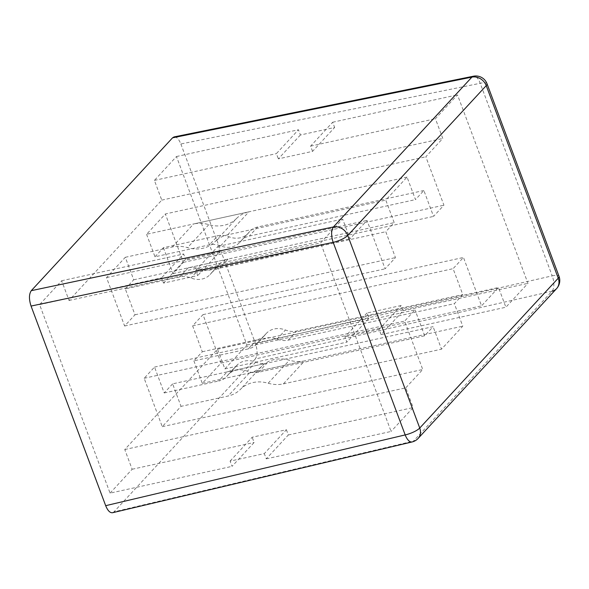 <?xml version="1.0" encoding="UTF-8"?>
<svg xmlns="http://www.w3.org/2000/svg" width="589" height="589" viewBox="0 0 589 589"><rect width="100%" height="100%" fill="white"/><g stroke="black" fill="none" stroke-linecap="round" stroke-linejoin="round"><path stroke-width="0.44" stroke-dasharray="2.94 2.21" d="M412.079 441.964A11.957 5.33 76.7 0 0 413.485 441.087L551.974 291.253A11.957 5.559 77.1 0 0 552.202 275.851A11.957 3.203 159.5 0 1 559.02 276.307M551.974 291.253L255.258 358.995C257.599 355.55 257.68 350.411 255.486 343.593L552.202 275.851L480.204 83.285A11.957 5.485 78.5 0 0 473.446 76.209M487.022 83.741A11.957 3.203 -20.5 0 0 480.204 83.285L180.86 143.988C178.872 139.085 176.604 136.729 174.064 136.92M112.551 512.724L113.979 511.848L413.485 441.087A11.957 10.168 -137.3 0 0 418.109 438.444M255.258 358.995L113.979 511.848M172.621 383.859L164.206 392.959L154.532 367.072L144.165 378.285L162.255 426.672L181.037 406.358L172.621 383.859L433.099 326.674L424.691 335.774L258.519 372.255A20.085 17.081 42.7 0 1 247.351 371.217A20.085 17.081 -137.3 0 0 228.201 374.663A20.085 17.081 -137.3 0 0 227.413 375.591A20.085 17.081 42.7 0 1 226.632 376.518A20.085 17.081 42.7 0 1 218.659 381.009L227.067 371.909A20.085 17.081 -137.3 0 0 235.04 367.418A20.085 17.081 -137.3 0 0 235.828 366.491A20.085 17.081 42.7 0 1 236.609 365.563A20.085 17.081 42.7 0 1 255.759 362.117A20.085 17.081 -137.3 0 0 266.935 363.155L227.067 371.909M230.093 461.121L252.166 437.237L286.379 429.727L264.306 453.611L230.093 461.121L232.051 466.355L254.124 442.479L252.166 437.237M286.379 429.727L288.338 434.969L266.265 458.846L264.306 453.611M164.206 392.959L218.659 381.009M110.069 493.133L132.142 469.256L124.765 449.532L217.51 349.189L224.88 368.913L246.953 345.036L176.472 156.527L154.399 180.403L161.776 200.127L69.031 300.471L61.661 280.747L39.588 304.623L110.069 493.133L232.051 466.355M39.588 304.623L161.57 277.846L163.528 283.088L197.749 275.578L195.784 270.336L320.6 242.94L342.665 219.064L350.043 238.788L367.006 220.433L385.096 268.82L395.462 257.607L385.78 231.72L394.196 222.613L385.78 200.113L407.051 177.112L415.459 199.612L423.874 190.505L433.556 216.399L443.915 205.186L425.825 156.792L442.788 138.444L435.411 118.72L457.476 94.836L527.958 283.346L505.892 307.23L498.515 287.498L481.552 305.853L463.462 257.459L453.096 268.672L462.777 294.566L454.362 303.666L462.777 326.166L441.514 349.174L433.099 326.674M266.265 458.846L391.081 431.45L320.6 242.94M132.142 469.256L254.124 442.479M366.976 313.017L344.911 336.901L346.869 342.135L368.935 318.259L366.976 313.017L401.19 305.507L403.148 310.749L381.083 334.626L379.125 329.384L401.19 305.507M379.125 329.384L344.911 336.901M193.884 360.851L202.299 383.351L221.074 363.03L202.984 314.644L192.618 325.857L202.299 351.751L193.884 360.851L248.33 348.894A20.085 17.081 -137.3 0 0 256.303 344.403A20.085 17.081 -137.3 0 0 257.091 343.483A20.085 17.081 42.7 0 1 257.879 342.555A20.085 17.081 42.7 0 1 277.029 339.102A20.085 17.081 -137.3 0 0 288.198 340.147L454.362 303.666M202.299 351.751L256.745 339.794A20.085 17.081 -137.3 0 0 264.719 335.303A20.085 17.081 -137.3 0 0 265.506 334.375A20.085 17.081 42.7 0 1 266.294 333.455A20.085 17.081 42.7 0 1 285.437 330.002A20.085 17.081 -137.3 0 0 296.613 331.04L462.777 294.566M304.631 360.888L249.324 373.028A32.793 27.889 -137.3 0 0 261.766 366.292A32.793 27.889 42.7 0 1 289.42 360.225A32.793 27.889 -137.3 0 0 304.631 360.888L283.368 383.888A32.793 27.889 42.7 0 1 268.157 383.225A32.793 27.889 -137.3 0 0 240.503 389.3A32.793 27.889 42.7 0 1 228.061 396.036L181.037 406.358M246.953 345.036L368.935 318.259M224.88 368.913L346.869 342.135M381.083 334.626L505.892 307.23M403.148 310.749L527.958 283.346M217.51 349.189L498.515 287.498M192.618 325.857L453.096 268.672M283.368 383.888L441.514 349.174M202.299 383.351L462.777 326.166M221.074 363.03L481.552 305.853M124.765 449.532L405.769 387.842L413.147 407.573L391.081 431.45M162.255 426.672L422.74 369.487L405.769 387.842M219.27 264.513A20.085 17.081 42.7 0 1 220.05 263.585A20.085 17.081 42.7 0 1 228.024 259.094L188.156 267.848A20.085 17.081 42.7 0 1 199.332 268.886A20.085 17.081 -137.3 0 0 218.482 265.44A20.085 17.081 -137.3 0 0 219.27 264.513L210.855 273.613A20.085 17.081 42.7 0 1 211.642 272.685A20.085 17.081 42.7 0 1 219.616 268.194L385.78 231.72M125.302 288.897L133.718 279.797L125.302 257.297L106.528 277.61L124.618 326.004L134.984 314.791L125.302 288.897L179.748 276.948A20.085 17.081 42.7 0 1 190.924 277.986A20.085 17.081 -137.3 0 0 210.074 274.54A20.085 17.081 -137.3 0 0 210.855 273.613M163.528 283.088L185.601 259.212L183.643 253.969L161.57 277.846M195.784 270.336L217.856 246.46L219.815 251.702L197.749 275.578M219.815 251.702L185.601 259.212M134.984 314.791L395.462 257.607M61.661 280.747L183.643 253.969M69.031 300.471L350.043 238.788M217.856 246.46L342.665 219.064M236.454 218.563A32.793 27.889 42.7 0 1 248.897 211.826L193.59 223.967A32.793 27.889 42.7 0 1 208.8 224.63A32.793 27.889 -137.3 0 0 236.454 218.563L215.191 241.564A32.793 27.889 42.7 0 1 227.634 234.834L385.78 200.113M125.302 257.297L172.327 246.975A32.793 27.889 42.7 0 1 187.538 247.638A32.793 27.889 -137.3 0 0 215.191 241.564M106.528 277.61L367.006 220.433M161.776 200.127L442.788 138.444M407.051 177.112L146.565 234.289L165.347 213.976L425.825 156.792M300.412 134.991L278.347 158.868L312.56 151.358L334.626 127.474L300.412 134.991L298.454 129.749L276.388 153.626L278.347 158.868M312.56 151.358L310.602 146.116L332.667 122.24L334.626 127.474M332.667 122.24L457.476 94.836M176.472 156.527L298.454 129.749M154.399 180.403L276.388 153.626M146.565 234.289L154.981 256.789L209.426 244.84A20.085 17.081 42.7 0 1 220.603 245.878A20.085 17.081 -137.3 0 0 239.745 242.425A20.085 17.081 -137.3 0 0 240.533 241.505A20.085 17.081 42.7 0 1 241.321 240.577A20.085 17.081 42.7 0 1 249.294 236.086L415.459 199.612M423.874 190.505L257.71 226.986A20.085 17.081 -137.3 0 0 249.736 231.477A20.085 17.081 -137.3 0 0 248.948 232.397A20.085 17.081 42.7 0 1 248.16 233.325A20.085 17.081 42.7 0 1 229.011 236.778A20.085 17.081 -137.3 0 0 217.842 235.733L209.426 244.84M154.981 256.789L163.396 247.689L217.842 235.733M163.396 247.689L173.07 273.576L183.437 262.363L165.347 213.976M133.718 279.797L394.196 222.613M154.532 367.072L415.009 309.888L404.643 321.101L422.74 369.487M424.691 335.774L415.009 309.888M144.165 378.285L404.643 321.101M183.437 262.363L443.915 205.186M180.86 143.988L255.486 343.593M202.984 314.644L463.462 257.459M288.338 434.969L413.147 407.573M124.618 326.004L385.096 268.82M173.07 273.576L433.556 216.399M310.602 146.116L435.411 118.72M255.759 362.117L247.351 371.217M235.828 366.491L227.413 375.591M258.519 372.255L266.935 363.155M288.198 340.147L296.613 331.04M277.029 339.102L285.437 330.002M257.091 343.483L265.506 334.375M248.33 348.894L256.745 339.794M249.324 373.028L228.061 396.036M261.766 366.292L240.503 389.3M268.157 383.225L289.42 360.225M228.024 259.094L219.616 268.194M199.332 268.886L190.924 277.986M188.156 267.848L179.748 276.948M227.634 234.834L248.897 211.826M208.8 224.63L187.538 247.638M172.327 246.975L193.59 223.967M240.533 241.505L248.948 232.397M257.71 226.986L249.294 236.086M220.603 245.878L229.011 236.778M236.609 365.563L228.201 374.663M235.04 367.418L226.632 376.518M264.719 335.303L256.303 344.403M266.294 333.455L257.879 342.555M211.642 272.685L220.05 263.585M210.074 274.54L218.482 265.44M241.321 240.577L249.736 231.477M239.745 242.425L248.16 233.325"/><path stroke-width="0.88" d="M418.109 438.444A11.957 10.168 -137.3 0 0 419.743 428.041A11.957 3.203 159.5 0 1 405.18 434.918A11.957 5.33 76.7 0 0 412.079 441.964A11.957 11.957 0 0 0 418.109 438.444L556.598 288.61A11.957 11.957 0 0 0 559.02 276.307A11.957 3.203 159.5 0 1 558.232 278.207A11.957 10.168 42.7 0 1 556.598 288.61L556.598 288.61A11.957 10.168 42.7 0 1 551.974 291.253M486.234 85.641A11.957 3.203 -20.5 0 0 487.022 83.741A11.957 11.957 0 0 0 473.446 76.209A11.957 5.485 78.5 0 0 471.907 77.115A11.957 10.168 42.7 0 1 486.234 85.641L558.232 278.207L419.743 428.041L347.746 235.475A11.957 10.168 -137.3 0 0 333.418 226.949A11.957 5.257 78.1 0 0 333.183 242.351A11.957 3.203 -20.5 0 0 347.746 235.475L486.234 85.641M174.064 136.92L172.562 137.819L471.907 77.115L333.418 226.949L31.283 290.664C28.942 294.117 28.868 299.249 31.055 306.066L333.183 242.351L405.18 434.918L105.681 505.679C107.706 510.641 109.996 512.997 112.551 512.724M105.681 505.679L31.055 306.066M31.283 290.664L172.562 137.819M174.101 136.913L473.446 76.209M112.58 512.717L412.079 441.964M487.022 83.741L559.02 276.307"/></g></svg>
